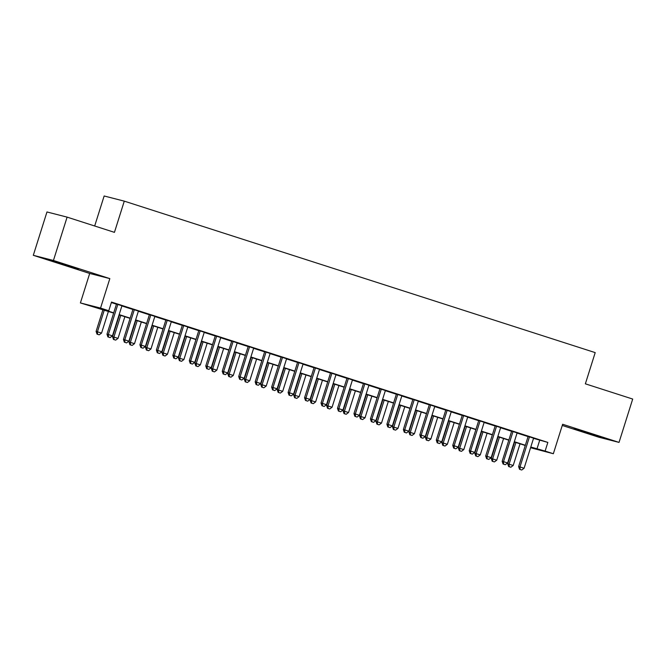 <?xml version="1.0" encoding="UTF-8"?>
<svg xmlns="http://www.w3.org/2000/svg" width="666" height="666" viewBox="0 0 666 666"><rect width="100%" height="100%" fill="white"/><g stroke="black" fill="none" stroke-linecap="round" stroke-linejoin="round"><path stroke-width="1" d="M60.531 263.694L78.305 269.039L56.885 262.079L51.249 260.514L60.531 263.694M583.308 431.843L601.082 437.196L579.661 430.228L574.034 428.671L583.308 431.843M113.636 313.087L80.403 302.93L100.541 308.083L108.774 310.739L100.608 308.641L113.703 312.853M89.694 273.451L109.832 278.613L53.438 260.473L67.108 217.124L46.97 211.963L33.3 255.311L89.694 273.451L80.403 302.93M94.68 225.99L104.146 195.987L124.284 201.14L595.204 352.614L585.364 383.824L632.7 399.051L619.03 442.399L562.637 424.259L553.346 453.729L530.569 447.727M562.262 425.457L598.892 437.237L619.03 442.399M525.124 445.437L524.975 445.929M53.438 260.473L33.3 255.311M121.945 305.769L116.492 304.021M138.411 311.064L132.959 309.315M154.87 316.367L149.425 314.61M171.337 321.661L165.884 319.905M187.804 326.956L182.351 325.199M204.271 332.251L198.818 330.494M220.737 337.545L215.285 335.797M237.204 342.84L231.751 341.092M253.671 348.143L248.218 346.387M270.13 353.438L264.685 351.681M286.596 358.733L281.144 356.976M303.063 364.027L297.61 362.279M319.53 369.322L314.077 367.574M335.997 374.625L330.544 372.868M352.464 379.92L347.011 378.163M368.922 385.214L363.478 383.458M385.389 390.509L379.936 388.753M401.856 395.804L396.403 394.056M418.323 401.099L412.87 399.35M434.79 406.402L429.337 404.645M451.257 411.696L445.804 409.94M467.723 416.991L462.271 415.234M484.182 422.286L478.737 420.537M500.649 427.58L495.196 425.832M517.116 432.883L511.663 431.127M533.524 438.345L547.843 442.415L111.505 302.064L108.774 310.739M111.355 302.555L116.433 304.187M121.886 305.944L132.9 309.482M138.353 311.238L149.367 314.777M154.82 316.533L165.834 320.08M171.287 321.828L182.301 325.374M187.754 327.123L198.768 330.669M204.221 332.426L215.235 335.964M220.679 337.72L231.693 341.258M237.146 343.015L248.16 346.553M253.613 348.31L264.627 351.856M270.08 353.604L281.094 357.151M286.546 358.899L297.56 362.446M303.013 364.202L314.027 367.74M319.472 369.497L330.486 373.035M335.939 374.791L346.953 378.338M352.406 380.086L363.42 383.633M368.872 385.381L379.886 388.927M385.339 390.684L396.353 394.222M401.806 395.979L412.82 399.517M418.273 401.273L429.287 404.811M434.732 406.568L445.745 410.114M451.198 411.863L462.212 415.409M467.665 417.157L478.679 420.704M484.132 422.46L495.146 425.999M500.599 427.755L511.613 431.293M517.066 433.05L528.08 436.596M533.583 438.178L528.13 436.421M109.832 278.613L100.541 308.083M547.843 442.415L545.113 451.082L553.346 453.729M67.108 217.124L114.444 232.351L124.284 201.14M530.677 447.385L533.133 448.018L530.727 447.244M525.274 445.487L514.26 441.949M508.807 440.193L497.793 436.646M492.34 434.898L481.327 431.352M475.874 429.603L464.86 426.057M459.407 424.3L448.393 420.762M442.94 419.006L431.926 415.467M426.481 413.711L415.467 410.173M410.015 408.416L399.001 404.87M393.548 403.121L382.534 399.575M377.081 397.827L366.067 394.28M360.614 392.524L349.6 388.986M344.147 387.229L333.133 383.691M327.689 381.934L316.675 378.388M311.222 376.64L300.208 373.093M294.755 371.345L283.741 367.798M278.288 366.042L267.274 362.504M261.821 360.747L250.807 357.209M245.354 355.453L234.34 351.914M228.888 350.158L217.874 346.611M212.429 344.863L201.415 341.317M195.962 339.568L184.948 336.022M179.495 334.265L168.481 330.727M163.028 328.971L152.014 325.433M146.562 323.676L135.548 320.13M130.095 318.381L119.081 314.835M530.794 447.019L545.113 451.082M119.156 314.61L130.17 318.157M135.623 319.905L146.637 323.451M152.089 325.199L163.103 328.746M168.556 330.502L179.57 334.041M185.015 335.797L196.029 339.335M201.482 341.092L212.496 344.63M217.949 346.387L228.962 349.933M234.415 351.681L245.429 355.228M250.882 356.976L261.896 360.522M267.349 362.279L278.363 365.817M283.808 367.574L294.822 371.112M300.274 372.868L311.288 376.415M316.741 378.163L327.755 381.71M333.208 383.458L344.222 387.004M349.675 388.761L360.689 392.299M366.142 394.056L377.156 397.594M382.609 399.35L393.623 402.888M399.067 404.645L410.081 408.191M415.534 409.94L426.548 413.486M432.001 415.234L443.015 418.781M448.468 420.537L459.482 424.075M464.935 425.832L475.949 429.37M481.401 431.127L492.415 434.673M497.86 436.421L508.874 439.968M514.327 441.716L525.341 445.263M539.676 440.326L536.946 448.992M528.155 436.338L518.614 466.591L519.98 466.941L529.495 436.771M520.096 469.488L521.744 470.013L520.096 469.488L519.98 466.941L524.092 468.265L533.608 438.095M518.614 466.591L519.547 469.347M521.744 470.013L524.092 468.265M514.593 442.049L507.733 463.802L513.211 465.476L520.038 443.806M515.925 442.482L509.09 464.152L509.207 466.7L508.666 466.558L510.855 467.232L509.207 466.7M513.211 465.476L510.855 467.232M508.666 466.558L507.733 463.802M511.688 431.044L502.156 461.297L503.513 461.646L513.028 431.476M503.629 464.194L505.278 464.718L503.629 464.194L503.513 461.646L507.634 462.97L517.141 432.8M502.156 461.297L503.088 464.052M505.278 464.718L507.634 462.97M495.221 425.749L485.689 456.002L487.046 456.352L496.561 426.182M487.162 458.891L488.811 459.423L487.162 458.891L487.046 456.352L491.167 457.675L500.674 427.505M485.689 456.002L486.621 458.757M488.811 459.423L491.167 457.675M478.762 420.454L469.222 450.707L470.579 451.048L480.094 420.879M470.695 453.596L472.344 454.129L470.695 453.596L470.579 451.048L474.7 452.372L484.207 422.202M469.222 450.707L470.154 453.463M472.344 454.129L474.7 452.372M462.296 415.159L452.755 445.404L454.12 445.754L463.628 415.584M454.229 448.301L455.877 448.834L454.229 448.301L454.12 445.754L458.233 447.077L467.748 416.908M452.755 445.404L453.688 448.16M455.877 448.834L458.233 447.077M498.126 436.754L491.267 458.508L496.744 460.181L503.579 438.511M499.458 437.187L492.624 458.857L492.74 461.405L492.199 461.263L494.388 461.929L492.74 461.405M496.744 460.181L494.388 461.929M492.199 461.263L491.267 458.508M481.66 431.46L474.8 453.213L480.278 454.886L487.112 433.216M482.992 431.893L476.157 453.563L476.273 456.11L475.732 455.969L477.922 456.635L476.273 456.11M480.278 454.886L477.922 456.635M475.732 455.969L474.8 453.213M465.193 426.165L458.333 447.918L463.811 449.592L470.646 427.922M466.525 426.59L459.698 448.268L459.815 450.807L459.265 450.674L461.455 451.34L459.815 450.807M463.811 449.592L461.455 451.34M459.265 450.674L458.333 447.918M448.726 420.87L441.866 442.624L447.344 444.289L454.179 422.619M450.066 421.295L443.231 442.965L443.348 445.512L442.798 445.379L444.996 446.045L443.348 445.512M447.344 444.289L444.996 446.045M442.798 445.379L441.866 442.624M445.829 409.856L436.288 440.109L437.654 440.459L447.161 410.289M437.77 443.007L439.41 443.539L437.77 443.007L437.654 440.459L441.766 441.783L451.282 411.613M436.288 440.109L437.221 442.865M439.41 443.539L441.766 441.783M432.259 415.576L425.399 437.321L430.877 438.994L437.712 417.324M433.599 416L426.764 437.67L426.881 440.218L426.332 440.076L428.529 440.75L426.881 440.218M430.877 438.994L428.529 440.75M426.332 440.076L425.399 437.321M429.362 404.562L419.821 434.815L421.187 435.164L430.694 404.995M421.303 437.712L422.952 438.236L421.303 437.712L421.187 435.164L425.299 436.488L434.815 406.318M419.821 434.815L420.754 437.57M422.952 438.236L425.299 436.488M415.792 410.273L408.941 432.026L414.418 433.699L421.245 412.029M417.132 410.706L410.298 432.376L410.414 434.923L409.873 434.781L412.063 435.456L410.414 434.923M414.418 433.699L412.063 435.456M409.873 434.781L408.941 432.026M412.895 399.267L403.363 429.52L404.72 429.87L414.235 399.7M404.836 432.417L406.485 432.942L404.836 432.417L404.72 429.87L408.832 431.193L418.348 401.024M403.363 429.52L404.295 432.276M406.485 432.942L408.832 431.193M399.334 404.978L392.474 426.731L397.952 428.405L404.778 406.735M400.666 405.411L393.831 427.081L393.947 429.628L393.406 429.487L395.596 430.153L393.947 429.628M397.952 428.405L395.596 430.153M393.406 429.487L392.474 426.731M396.428 393.972L386.896 424.225L388.253 424.567L397.769 394.397M388.37 427.114L390.018 427.647L388.37 427.114L388.253 424.567L392.374 425.899L401.881 395.729M386.896 424.225L387.828 426.981M390.018 427.647L392.374 425.899M382.867 399.683L376.007 421.436L381.485 423.11L388.32 401.44M384.199 400.116L377.364 421.786L377.48 424.334L376.939 424.192L379.129 424.858L377.48 424.334M381.485 423.11L379.129 424.858M376.939 424.192L376.007 421.436M379.97 388.678L370.429 418.922L371.786 419.272L381.302 389.102M371.903 421.819L373.551 422.352L371.903 421.819L371.786 419.272L375.907 420.596L385.414 390.426M370.429 418.922L371.362 421.678M373.551 422.352L375.907 420.596M366.4 394.389L359.54 416.142L365.018 417.815L371.853 396.137M367.732 394.813L360.905 416.483L361.014 419.031L360.473 418.897L362.662 419.563L361.014 419.031M365.018 417.815L362.662 419.563M360.473 418.897L359.54 416.142M363.503 383.383L353.962 413.628L355.319 413.977L364.835 383.807M355.436 416.525L357.084 417.058L355.436 416.525L355.319 413.977L359.44 415.301L368.956 385.131M353.962 413.628L354.895 416.383M357.084 417.058L359.44 415.301M349.933 389.094L343.073 410.839L348.551 412.512L355.386 390.842M351.265 389.518L344.439 411.188L344.555 413.736L344.006 413.594L346.195 414.269L344.555 413.736M348.551 412.512L346.195 414.269M344.006 413.594L343.073 410.839M347.036 378.08L337.495 408.333L338.861 408.683L348.368 378.513M338.977 411.23L340.617 411.755L338.977 411.23L338.861 408.683L342.973 410.006L352.489 379.836M337.495 408.333L338.428 411.089M340.617 411.755L342.973 410.006M333.466 383.791L326.606 405.544L332.084 407.217L338.919 385.547M334.807 384.224L327.972 405.894L328.088 408.441L327.539 408.3L329.737 408.974L328.088 408.441M332.084 407.217L329.737 408.974M327.539 408.3L326.606 405.544M330.569 372.785L321.029 403.038L322.394 403.388L331.901 373.218M322.51 405.935L324.151 406.46L322.51 405.935L322.394 403.388L326.507 404.712L336.022 374.542M321.029 403.038L321.961 405.794M324.151 406.46L326.507 404.712M316.999 378.496L310.148 400.249L315.617 401.923L322.452 380.253M318.34 378.929L311.505 400.599L311.621 403.146L311.08 403.005L313.27 403.671L311.621 403.146M315.617 401.923L313.27 403.671M311.08 403.005L310.148 400.249M300.541 373.201L293.681 394.955L299.159 396.628L305.985 374.958M301.873 373.634L295.038 395.304L295.155 397.852L294.613 397.71L296.803 398.376L295.155 397.852M299.159 396.628L296.803 398.376M294.613 397.71L293.681 394.955M284.074 367.907L277.214 389.66L282.692 391.333L289.527 369.663M285.406 368.331L278.571 390.01L278.688 392.549L278.147 392.416L280.336 393.082L278.688 392.549M282.692 391.333L280.336 393.082M278.147 392.416L277.214 389.66M314.102 367.49L304.562 397.744L305.927 398.093L315.443 367.923M306.044 400.632L307.692 401.165L306.044 400.632L305.927 398.093L310.04 399.417L319.555 369.247M304.562 397.744L305.494 400.499M307.692 401.165L310.04 399.417M297.635 362.196L288.103 392.449L289.46 392.79L298.976 362.62M289.577 395.338L291.225 395.87L289.577 395.338L289.46 392.79L293.581 394.114L303.088 363.944M288.103 392.449L289.036 395.204M291.225 395.87L293.581 394.114M281.169 356.901L271.636 387.146L272.993 387.495L282.509 357.326M273.11 390.043L274.758 390.576L273.11 390.043L272.993 387.495L277.114 388.819L286.621 358.649M271.636 387.146L272.569 389.901M274.758 390.576L277.114 388.819M267.607 362.612L260.747 384.365L266.225 386.03L273.06 364.36M268.939 363.037L262.104 384.707L262.221 387.254L261.68 387.121L263.869 387.787L262.221 387.254M266.225 386.03L263.869 387.787M261.68 387.121L260.747 384.365M264.71 351.598L255.17 381.851L256.527 382.201L266.042 352.031M256.643 384.748L258.291 385.281L256.643 384.748L256.527 382.201L260.647 383.524L270.155 353.355M255.17 381.851L256.102 384.607M258.291 385.281L260.647 383.524M251.14 357.317L244.28 379.062L249.758 380.736L256.593 359.066M252.472 357.742L245.646 379.412L245.762 381.959L245.213 381.818L247.402 382.492L245.762 381.959M249.758 380.736L247.402 382.492M245.213 381.818L244.28 379.062M248.243 346.303L238.703 376.556L240.068 376.906L249.575 346.736M240.176 379.454L241.825 379.978L240.176 379.454L240.068 376.906L244.181 378.23L253.696 348.06M238.703 376.556L239.635 379.312M241.825 379.978L244.181 378.23M234.673 352.014L227.814 373.768L233.291 375.441L240.126 353.771M236.014 352.447L229.179 374.117L229.295 376.665L228.746 376.523L230.944 377.197L229.295 376.665M233.291 375.441L230.944 377.197M228.746 376.523L227.814 373.768M231.776 341.009L222.236 371.262L223.601 371.611L233.108 341.442M223.718 374.159L225.358 374.683L223.718 374.159L223.601 371.611L227.714 372.935L237.229 342.765M222.236 371.262L223.168 374.017M225.358 374.683L227.714 372.935M218.207 346.72L211.347 368.473L216.825 370.146L223.659 348.476M219.547 347.153L212.712 368.822L212.829 371.37L212.279 371.228L214.477 371.894L212.829 371.37M216.825 370.146L214.477 371.894M212.279 371.228L211.347 368.473M215.309 335.714L205.769 365.967L207.134 366.308L216.641 336.139M207.251 368.856L208.899 369.389L207.251 368.856L207.134 366.308L211.247 367.64L220.762 337.471M205.769 365.967L206.701 368.723M208.899 369.389L211.247 367.64M201.74 341.425L194.888 363.178L200.366 364.851L207.193 343.181M203.08 341.858L196.245 363.528L196.362 366.075L195.821 365.934L198.01 366.6L196.362 366.075M200.366 364.851L198.01 366.6M195.821 365.934L194.888 363.178M198.843 330.419L189.311 360.664L190.667 361.014L200.183 330.844M190.784 363.561L192.432 364.094L190.784 363.561L190.667 361.014L194.78 362.337L204.296 332.168M189.311 360.664L190.243 363.42M192.432 364.094L194.78 362.337M185.281 336.13L178.421 357.883L183.899 359.557L190.726 337.878M186.613 336.555L179.778 358.225L179.895 360.772L179.354 360.639L181.543 361.305L179.895 360.772M183.899 359.557L181.543 361.305M179.354 360.639L178.421 357.883M182.376 325.125L172.844 355.369L174.201 355.719L183.716 325.549M174.317 358.266L175.966 358.799L174.317 358.266L174.201 355.719L178.321 357.043L187.829 326.873M172.844 355.369L173.776 358.125M175.966 358.799L178.321 357.043M168.814 330.835L161.955 352.58L167.432 354.254L174.267 332.584M170.146 331.26L163.312 352.93L163.428 355.478L162.887 355.336L165.076 356.01L163.428 355.478M167.432 354.254L165.076 356.01M162.887 355.336L161.955 352.58M165.917 319.822L156.377 350.075L157.734 350.424L167.249 320.254M157.85 352.972L159.499 353.496L157.85 352.972L157.734 350.424L161.855 351.748L171.362 321.578M156.377 350.075L157.309 352.83M159.499 353.496L161.855 351.748M152.347 325.532L145.488 347.286L150.966 348.959L157.8 327.289M153.679 325.965L146.853 347.635L146.97 350.183L146.42 350.041L148.61 350.716L146.97 350.183M150.966 348.959L148.61 350.716M146.42 350.041L145.488 347.286M149.45 314.527L139.91 344.78L141.267 345.13L150.782 314.96M141.383 347.677L143.032 348.201L141.383 347.677L141.267 345.13L145.388 346.453L154.903 316.283M139.91 344.78L140.842 347.535M143.032 348.201L145.388 346.453M132.984 309.232L123.443 339.485L124.808 339.835L134.316 309.665M124.925 342.374L126.565 342.907L124.925 342.374L124.808 339.835L128.921 341.159L138.436 310.989M123.443 339.485L124.376 342.241M126.565 342.907L128.921 341.159M116.517 303.937L106.976 334.19L108.342 334.532L117.849 304.362M108.458 337.079L110.098 337.612L108.458 337.079L108.342 334.532L112.454 335.855L121.97 305.686M106.976 334.19L107.909 336.946M110.098 337.612L112.454 335.855M135.881 320.238L129.021 341.991L134.499 343.664L141.334 321.994M137.213 320.671L130.386 342.341L130.503 344.888L129.953 344.747L132.143 345.413L130.503 344.888M134.499 343.664L132.143 345.413M129.953 344.747L129.021 341.991M119.414 314.943L112.554 336.696L118.032 338.37L124.867 316.7M120.754 315.376L113.919 337.046L114.036 339.593L113.486 339.452L115.684 340.118L114.036 339.593M118.032 338.37L115.684 340.118M113.486 339.452L112.554 336.696M102.947 309.648L96.095 331.402L101.565 333.075L108.4 311.405M104.287 310.073L97.452 331.751L97.569 334.29L97.028 334.157L99.217 334.823L97.569 334.29M101.565 333.075L99.217 334.823M97.028 334.157L96.095 331.402"/></g></svg>
